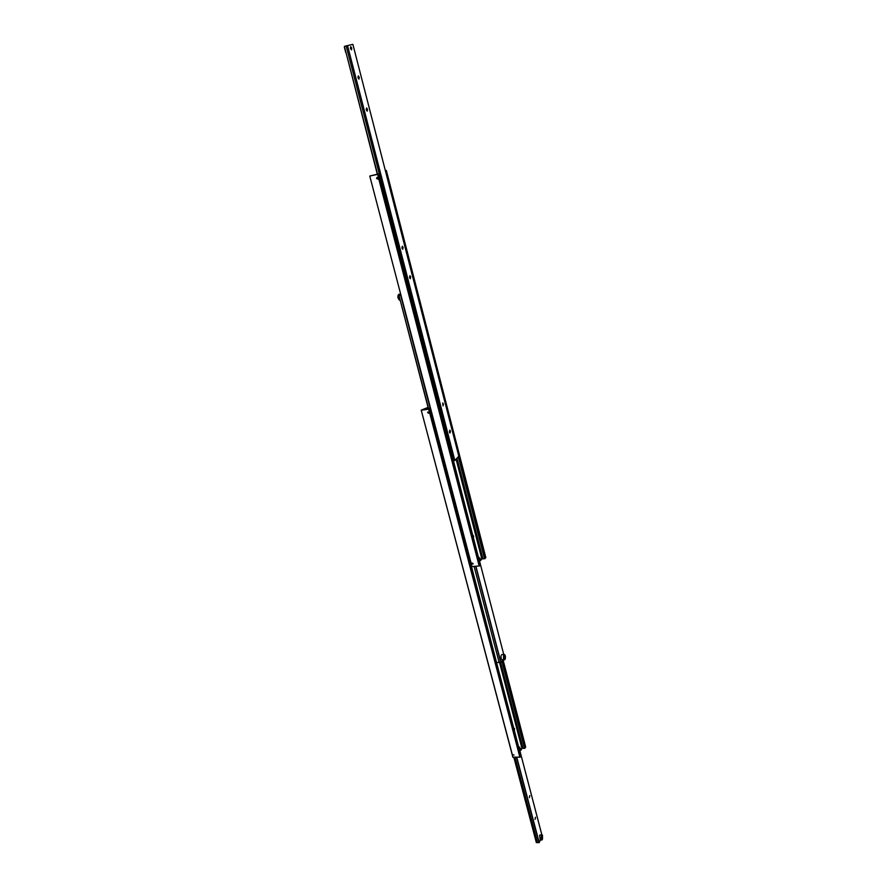<?xml version="1.0" encoding="UTF-8"?>
<svg xmlns="http://www.w3.org/2000/svg" width="887" height="887" viewBox="0 0 887 887"><rect width="100%" height="100%" fill="white"/><g stroke="black" fill="none" stroke-linecap="round" stroke-linejoin="round"><path stroke-width="1.33" d="M472.006 566.582L479.545 565.917L377.995 174.251L379.115 173.741L369.768 176.047L472.006 566.582L369.768 176.047M458.291 456.794L484.524 558.71L482.938 558.832L456.982 458.18M377.784 177.433L378.305 178.73M376.598 178.509L376.931 177.478L378.317 178.132L377.984 179.163L376.598 178.509M478.315 556.836L480.133 558.488L480.643 560.495L481.841 558.91L482.938 558.832M480.643 560.495L479.324 560.595L478.625 558.023M471.418 563.544L471.507 562.957L473.07 563.422L472.993 564.01L471.418 563.544M472.693 535.094L473.558 536.003L473.47 538.11M377.995 174.251L369.912 176.036M377.585 174.362L479.191 566.061M484.524 558.71L485.821 557.59L386.355 170.481L385.424 170.892M385.368 170.67L386.355 170.481M458.679 456.373L485.001 558.677M479.545 565.917L480.377 564.797L379.115 173.741M456.084 459.133L481.841 558.91M442.668 403.008L443.445 403.951L443.045 405.891L442.746 402.986M351.695 49.594L350.653 46.667L351.463 49.838M345.753 52.555L344.333 47.066L345.742 52.544M350.398 48.386L350.709 46.612L351.718 48.075L351.418 49.849L350.398 48.386M409.539 277.598L409.916 275.713L410.681 276.844L410.315 278.729L409.539 277.598M401.933 248.116L402.299 246.253L403.108 247.429L402.742 249.291L401.933 248.116M451.816 454.488L452.647 455.231L452.193 455.962M451.982 454.665L452.292 455.874M377.552 174.129L344.422 46.39L346.163 45.924L451.926 454.377M452.448 456.14L453.39 460.564M366.231 109.766L366.564 107.948L367.517 109.345L367.185 111.163L366.231 109.766M357.96 77.69L358.27 75.883L359.268 77.324L358.947 79.131L357.96 77.69M449.41 432.091L449.809 430.151L450.43 431.082L450.031 433.022L449.41 432.091M347.527 45.559L454.82 460.475L458.823 456.228L352.882 44.35L346.163 45.924M344.422 46.39L377.308 174.174M453.545 460.619L454.82 460.475M513.008 757.321L421.214 410.127L512.852 757.165L520.214 757.132L429.075 409.107L430.04 408.22L428.565 408.541L398.973 295.526L400.636 295.238L496.532 662.423M475.698 566.316L500.712 662.378L499.137 662.434L474.101 566.427M502.253 659.972L501.233 658.808C500.767 656.369 501.033 654.939 502.009 654.528L504.071 654.44M504.747 655.726L503.938 657.278L504.337 658.586L505.147 657.023L504.747 655.726M504.936 658.453L504.304 658.476M505.147 657.023L504.004 656.835M475.92 566.294L500.922 662.367L502.441 659.972M479.435 560.584L503.738 654.451M496.698 662.534L499.137 662.434M398.973 295.526L428.354 408.563M398.74 295.559L400.68 294.251M501.798 660.992L524.494 748.318L522.975 748.329L500.567 662.279M427.689 412.765L427.844 412.034L429.341 412.555L429.186 413.287L427.689 412.765M518.784 747.497L519.494 747.031L520.891 750.269L521.933 748.34L522.975 748.329M520.891 750.269L519.627 750.28L518.806 747.575M428.044 407.388L421.214 410.127M512.486 754.615L514.039 755.025L512.486 754.615M513.695 728.05L514.515 728.593L514.405 730.766M429.075 409.107L421.369 410.193M428.565 408.541L426.791 408.652L428.066 407.477M428.709 409.24L519.893 757.276M524.494 748.318L525.669 746.987L503.084 659.95M502.131 660.46L524.96 748.318M520.214 757.132L520.946 755.768L430.04 408.22M499.503 662.301L521.933 748.34M428.798 411.901L429.352 412.643M541.591 835.432L542.511 835.277L542.378 839.612C541.303 839.468 541.037 838.082 541.591 835.432M542.334 835.055L541.292 835.21L541.769 840L542.312 839.667M540.238 839.967L539.618 835.177L541.791 834.689M516.578 757.298L539.019 842.65L537.522 842.606L515.048 757.31M529.816 795.55L529.395 797.646L529.816 795.55M535.504 817.226L535.083 819.344L535.504 817.226M513.861 757.31L536.347 842.583L537.522 842.606M539.019 842.65L540.482 839.978M519.749 750.269L541.824 834.689M539.229 842.65L516.788 757.298M542.589 837.96L542.035 835.82L541.658 838.282L542.157 838.88L542.589 837.96L541.647 837.938M542.522 836.43L541.757 836.419M480.133 558.488L478.803 558.588M398.662 294.395C397.332 296.369 397.709 298.331 399.793 300.272L398.196 297.844L398.762 294.362L400.625 294.04M504.725 654.794L503.605 654.905L503.483 658.719L504.315 659.895L504.936 659.484M503.927 655.116C505.268 654.684 505.679 656.036 505.158 659.185L503.816 658.553L503.927 655.116M398.263 294.961L398.052 297.832L399.128 299.884M520.425 748.473L519.15 748.484M502.064 659.983L505.147 659.318C505.69 656.657 505.39 655.038 504.271 654.429M540.094 839.967L541.769 840"/></g></svg>

